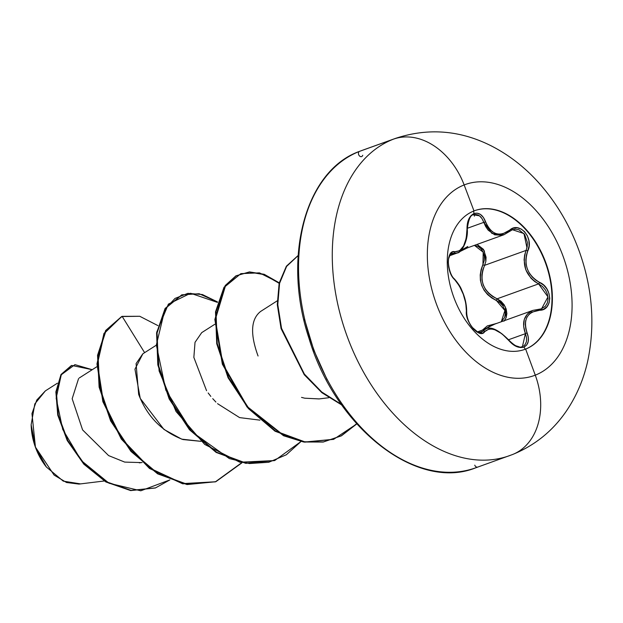 <?xml version="1.0" encoding="UTF-8"?>
<svg xmlns="http://www.w3.org/2000/svg" width="623" height="623" viewBox="0 0 623 623"><rect width="100%" height="100%" fill="white"/><g stroke="black" fill="none" stroke-linecap="round" stroke-linejoin="round"><path stroke-width="0.93" d="M473.986 210.924A73.748 49.155 -109.8 0 1 545.32 262.493A73.748 49.155 -109.8 0 1 525.259 349.215L525.641 349.082A73.748 49.155 -109.8 0 1 454.042 297.942A73.748 49.155 -109.8 0 1 473.986 210.932A16857.212 12565.427 -111.4 0 0 464.151 184.938A101.549 67.681 -109.8 0 1 562.74 255.352A101.549 67.681 -109.8 0 1 535.274 375.155A101.549 67.681 70.2 0 0 562.74 255.352A101.549 67.681 70.2 0 0 464.151 184.938A101.549 67.681 70.2 0 0 436.684 304.74A101.549 67.681 70.2 0 0 535.274 375.155A16857.212 12565.427 -111.4 0 0 525.641 349.082A73.748 49.155 -109.8 0 1 454.042 297.942A73.748 49.155 -109.8 0 1 473.986 210.932A73.748 49.155 -109.8 0 1 545.592 262.073A73.748 49.155 -109.8 0 1 525.641 349.082A16857.212 12565.427 68.6 0 1 535.274 375.155A67.432 50.261 68.6 0 1 512.527 454.533A67.432 50.261 -111.4 0 0 535.274 375.155A101.549 67.681 -109.8 0 1 436.684 304.74A101.549 67.681 -109.8 0 1 464.151 184.938A16857.212 12565.427 68.6 0 1 473.986 210.932A73.748 49.155 -109.8 0 1 545.592 262.073A73.748 49.155 -109.8 0 1 525.641 349.082L525.259 349.215A73.748 49.155 70.2 0 0 546.535 265.959A73.748 49.155 70.2 0 0 478.69 209.538M474.43 216.15L474.01 213.549L471.019 215.651L468.722 219.234L467.351 223.852L467.001 228.984C466.487 244.014 462.445 251.599 454.86 251.723C446.325 249.192 446.146 272.415 454.65 279.61C462.173 288.581 466.09 299.048 466.393 311.017C464.805 322.301 480.076 339.488 484.733 331.638C490.402 326.413 498.361 329.287 508.609 340.267C513.741 346.201 518.85 348.467 523.935 347.073L525.259 349.215L523.935 347.073L526.661 345.056L528.187 341.747L528.359 337.557L525.828 328.78L525.306 324.622L525.664 320.736L526.941 317.232L529.083 314.319L531.972 312.139L543.544 309.281L546.947 306.742L549.081 302.949L549.766 298.378L548.995 293.55L546.877 288.963L543.606 285.069L535.71 280.077L532.276 277.033L529.441 273.333L527.346 269.081L526.131 264.502L525.835 259.822L526.419 255.235L529.091 246.015L528.919 240.704L527.338 235.751L524.621 231.709L521.085 228.976L517.121 227.784L513.095 228.267L502.722 233.882L499.148 234.209L495.643 233.5L492.419 231.779L489.608 229.147L487.303 225.728L483.409 217.435L480.45 214.437L477.109 213.152L474.01 213.549C469.314 215.979 466.977 221.126 467.001 228.984L467.273 228.976C468.558 219.288 470.661 214.569 473.581 214.81L479.437 215.807L481.976 218.525L483.798 222.356L467.258 228.306L483.798 222.356L492.006 233.508L503.937 234.746L502.185 235.26L494.685 234.816L488.222 230.206L485.714 226.593L483.798 222.356A1.402 0.467 -19.1 0 0 485.558 221.726A1.402 0.467 160.9 0 1 483.798 222.356C481.423 216.134 477.958 213.634 473.418 214.873L473.581 214.81M491.033 325.447L532.642 310.488L490.597 325.611L485.068 329.131M477.452 331.88L486.236 328.71C491.461 326.444 498.984 330.229 508.812 340.072L508.812 340.072C514.886 346.201 519.426 348.343 522.44 346.505L522.604 346.443M459.533 251.7L467.725 247.604M512.285 229.786L515.603 229.163L518.975 229.786L524.691 234.536L527.37 242.355L527.222 246.529L526.077 250.415L484.601 265.328C478.783 280.257 482.95 291.408 497.115 298.806A1.402 0.444 -67.4 0 0 496.282 300.356C481.509 292.366 477.062 280.475 482.95 264.689A1.402 0.421 -153.9 0 0 484.601 265.328A1.402 0.421 26.1 0 1 482.95 264.689L483.199 252.19L474.422 245.361L477.989 246.373L481.011 248.748L483.214 252.222L484.32 256.365L484.219 260.679L481.112 269.595L480.216 274.868L480.388 280.233L481.719 285.505L484.157 290.341L487.552 294.523L491.672 297.887L499.864 302.529L502.761 305.698L504.646 309.553L505.284 313.649L504.591 317.481L501.297 321.756L504.926 310.558L496.282 300.356A1.402 0.444 112.6 0 1 497.115 298.806L505.323 306.859L506.086 317.855M496.593 323.454L487.303 325.907L482.467 330.065L496.095 323.485A1.402 0.662 -92.9 0 0 496.126 323.617A1.402 0.662 87.1 0 1 496.095 323.485L496.593 323.454M510.136 455.436A168.576 112.35 -109.8 0 1 347.416 337.066A168.576 112.35 -109.8 0 1 393.386 139.178A67.432 50.261 68.6 0 1 464.151 184.938A67.432 50.261 -111.4 0 0 393.386 139.178A168.576 112.35 70.2 0 0 346.933 335.742A168.576 112.35 70.2 0 0 508.368 456.067M80.39 483.869L63.258 481.135L46.359 466.993L35.456 447.166L31.15 424.738L34.826 403.875L45.386 390.87M31.158 424.917A49.357 32.894 70.2 0 0 46.04 466.596M474.633 468.2A168.576 112.35 -109.8 0 1 313.205 347.883A168.576 112.35 -109.8 0 1 359.65 151.311L393.386 139.178L359.65 151.311A168.576 112.35 70.2 0 0 314.054 350.188A168.576 112.35 70.2 0 0 477.709 467.071A2.811 2.095 68.6 0 1 474.757 465.155A2.811 2.095 -111.4 0 0 477.709 467.071M359.603 151.327A2.811 2.095 68.6 0 1 359.65 151.311A2.811 2.095 -111.4 0 0 359.603 151.327A2.811 2.095 -111.4 0 0 359.23 155.657A2.811 2.095 -111.4 0 0 362.742 155.252M78.56 378.636L72.167 398.736L82.594 429.901L108.604 455.592L124.717 462.095L140.969 462.578M155.859 345.485L142.799 353.833L136.094 363.591L138.649 394.382C147.114 416.491 161.887 431.544 182.975 439.55L201.011 441.333M214.771 324.295L201.704 332.643L195.022 342.331L193.854 357.407L206.563 390.699M208.168 392.973L210.823 396.407M212.731 398.658L215.908 402.061M217.536 403.657L239.598 417.605L259.923 420.143M258.062 356.006C250.01 333.92 250.874 319.062 260.655 311.422L277.212 300.847M301.54 397.388L304.74 398.198L319.038 398.93L328.71 397.739M57.409 383.192L45.347 390.901L36.78 400.028L31.96 413.625L35.433 447.088L54.108 475.092L66.513 482.506L78.965 484.087L104.22 480.995M241.786 462.655L215.348 481.859L182.726 483.822L149.473 468.449L121.29 439.044L102.857 401.656L96.97 363.894L103.955 333.437L121.641 316.539L104.462 333.227L97.461 363.637L103.301 401.352L121.672 438.717L149.793 468.146L182.991 483.596L215.605 481.766L242.082 462.718L215.908 481.657L187.515 484.39L158.078 473.644L131.461 451.247L111.135 420.759L99.602 386.969L98.037 355.157L106.144 330.307L122.131 316.359L144.622 352.665L122.131 316.359L139.747 316.282L157.962 325.627L139.747 316.282L121.641 316.539L105.653 330.486L97.546 355.328L99.112 387.14L110.645 420.938L130.97 451.426L157.588 473.823L187.025 484.562L215.667 481.75M169.845 479.912L140.79 490.799L109.056 483.253L81.27 460.545L62.721 429.411L56.156 398.198L61.256 374.781L74.939 364.642L92.22 369.696L71.77 365.444L61.428 374.493L56.366 391.844L58.258 415.004L67.751 440.422L84.331 464.01L106.315 481.758L131.11 490.387L155.524 487.895L169.845 479.912M155.283 487.98L130.612 490.566L105.824 481.937L83.84 464.19L67.261 440.593L57.768 415.175L55.875 392.023L60.937 374.672L71.279 365.623L61.07 374.454L55.899 391.766L57.721 414.965L67.198 440.477L83.817 464.166L105.894 481.976L130.783 490.589L155.283 487.98M304.476 319.147L313.828 350.212L327.13 379.726M319.233 398.907L304.74 398.198M201.019 441.341L181.675 439.137L163.935 429.418L140.237 398.393L134.957 369.19L142.862 353.786M217.513 301.945L202.413 294.539L187.85 293.363L175.001 298.425L164.931 309.312L156.35 344.963L165.804 390.099L192.063 431.934L229.319 458.575L249.371 463.543L268.762 462.266L286.315 454.774L300.995 441.528L274.813 460.467L246.249 463.169L216.64 452.251L189.945 429.566L169.658 398.775L158.312 364.767L157.082 332.923L165.578 308.292L181.963 294.819L199.15 293.745L217.513 301.945M279.244 282.826L264.222 274.299L249.496 271.908L236.257 275.748L225.588 285.505L215.332 319.459L222.855 364.066L247.456 406.749L283.8 435.461L303.783 441.769L323.376 441.925L341.396 435.851L356.784 423.905L333.726 439.277L305.153 441.98L275.545 431.054L248.85 408.369L228.563 377.577L217.225 343.569L215.994 311.726L224.49 287.094L240.875 273.629L259.472 272.866L279.244 282.826M298.121 255.601L286.611 266.403L279.579 283.309L277.788 304.631L281.534 328.329L304.367 374.073L321.733 391.999L341.365 404.405L321.733 391.999L304.367 374.073L281.534 328.329L277.788 304.631L279.579 283.309L286.611 266.403L298.121 255.601M181.714 294.913L165.087 308.463L156.591 333.103L157.821 364.946L169.168 398.954L189.454 429.738L216.15 452.423L245.758 463.348L274.572 460.561L239.824 462.227L204.718 444.44L176.029 411.468L159.106 370.95L156.716 332.191L168.389 304.11L190.576 293.254L217.396 302.381M240.875 273.629L224 287.273L215.503 311.905L216.734 343.748L228.073 377.756L248.359 408.548L275.055 431.233L304.663 442.159L333.476 439.371M298.129 255.508L286.37 266.2L279.159 283.161L277.29 304.663L281.066 328.594L304.258 374.735L321.889 392.7L341.77 404.989L321.889 392.7L304.258 374.735L281.066 328.594L277.29 304.663L279.159 283.161L286.37 266.2L298.129 255.508M356.621 423.726L341.264 435.835L323.22 442.042L303.588 441.995L283.543 435.742L247.051 407.029L222.364 364.221L214.849 319.49L225.215 285.521L235.969 275.818L249.286 272.072L264.066 274.603L279.127 283.294M31.399 429.348L32.902 438.701L35.682 447.945L39.646 456.737L46.25 466.861M504.007 321.18L506.117 317.769L506.873 313.556L506.18 309.039L504.139 304.764L500.993 301.236L497.115 298.806L538.591 283.886L534.557 281.432L530.944 278.162L525.75 269.681L524.091 259.83L524.659 254.955L526.077 250.415L484.601 265.328L485.839 261.434L486.072 257.237L483.487 249.371L477.086 244.403L484.312 250.789L485.847 261.403M467.32 247.915L459.719 251.661M463.278 247.074L458.987 252.136L456.495 253.203L453.879 253.25A1.402 1.199 -79.8 0 0 454.86 251.723L452.212 252.097L450.032 254.2L448.638 257.735L448.178 262.228L448.669 267.15L450.04 272.017L452.127 276.332L454.65 279.61A1.402 0.973 -45 0 0 454.44 278.948A1.402 0.973 135 0 1 454.65 279.61L459.33 285.864L463.239 294.188L465.77 303.089L466.393 311.017A1.402 0.942 3.4 0 1 466.666 311.617A1.402 0.942 -176.6 0 0 466.393 311.017L466.697 315.394L468.083 320.269L470.388 324.957L473.332 328.921L476.587 331.763L479.796 333.227L482.63 333.18L484.733 331.638A1.402 1.184 -143.4 0 0 482.989 331.117L479.142 332.503L482.989 331.117A1.402 1.184 36.6 0 1 484.733 331.638L488.868 329.069L491.679 329.014L494.911 329.816L501.959 333.796L512.347 343.989L516.529 346.536L520.602 347.564L523.935 347.073C528.514 344.667 529.589 339.971 527.151 332.986C522.946 319.622 526.996 312.037 539.308 310.223C552.78 310.994 552.99 287.771 539.534 282.344C527.323 275.07 523.413 264.611 527.798 250.968A1.402 0.514 -156.8 0 0 526.077 250.415A1.402 0.514 23.2 0 1 527.798 250.968C534.332 237.893 519.052 220.721 509.45 230.37A1.402 0.755 49.6 0 1 509.489 231.476A1.402 0.755 -130.4 0 1 509.295 231.577L503.937 234.746L461.861 249.878L467.818 246.49M451.948 253.397L453.879 253.25L450.522 254.457L453.879 253.25L457.375 252.954C461.705 252.767 468.387 239.894 467.273 228.976M481.236 332.456L486.002 328.804L481.127 332.487L478.557 332.487M522.44 346.505L525.415 333.671L523.639 326.312L524.27 319.49L527.401 313.984L532.642 310.488C523.943 314.786 521.537 322.512 525.415 333.671A1.402 0.436 -21.9 0 1 527.151 332.986A1.402 0.436 158.1 0 0 525.415 333.671L508.539 339.737L525.415 333.671L526.575 337.806L526.466 341.599L525.096 344.605L523.678 345.89M519.302 346.879L514.543 345.376M490.597 325.611L484.959 329.248M484.601 265.328L482.794 269.946L481.883 274.907L481.992 279.976L483.214 284.945L485.535 289.5L488.782 293.402L492.723 296.532L497.115 298.806L538.591 283.886L542.384 286.37L545.437 289.952L547.415 294.243L548.069 298.752L547.337 302.942L545.296 306.321L541.138 308.93M512.449 229.723L523.959 233.539L526.965 247.798M512.488 229.716L509.482 231.483A1.402 0.755 -130.4 0 0 509.45 230.37C499.07 237.308 491.103 234.427 485.558 221.726C482.841 214.935 478.994 212.209 474.01 213.549L473.612 211.088M467.001 228.984L466.245 238.266L463.59 246.015L459.587 250.742L454.86 251.723A1.402 1.199 100.2 0 1 453.879 253.25L451.87 253.429M538.381 309.382A1.402 0.763 88.4 0 1 538.576 309.335A1.402 0.763 88.4 0 1 539.308 310.223A1.402 0.763 -91.6 0 0 538.576 309.335A1.402 0.763 -91.6 0 0 538.381 309.382L532.976 310.363L490.994 325.463M526.077 250.415C521.599 264.892 525.765 276.051 538.591 283.886A1.402 0.537 -64.7 0 0 539.534 282.344A1.402 0.537 115.3 0 1 538.591 283.886L547.967 296.898L541.574 308.782L538.731 309.366M359.611 151.327C305.293 170.523 281.931 257.455 309.008 338.437C335.563 428.024 417.231 491.625 475.738 467.811L512.425 454.572C534.916 445.468 553.029 430.773 566.766 410.479C576.836 395.418 583.86 378.761 587.839 360.507C595.284 324.427 592.387 287.943 579.156 251.038C570.209 226.398 557.476 204.484 540.943 185.28C526.661 168.747 510.26 155.695 491.726 146.117C460.28 130.152 428.149 127.59 395.356 138.438L361.62 150.571M79.222 378.005L96.954 366.674M139.334 462.866L142.099 462.523M71.77 365.444L71.279 365.623M155.524 487.895L155.034 488.074M215.418 481.836L215.908 481.657M181.472 294.998L181.963 294.819M274.322 460.646L274.813 460.467M333.235 439.456L333.726 439.277M449.697 255.71L457.36 252.954M532.984 310.363L541.496 308.813M503.937 234.746L509.482 231.483M451.994 253.382C451.122 253.109 450.055 254.76 448.778 258.343C447.259 260.578 449.487 275.421 454.44 278.948C458.287 283.481 460.685 287.156 461.643 289.968C465.023 297.241 466.697 304.452 466.666 311.617L466.378 311.422M466.666 311.617C466.72 318.4 469.329 324.451 474.485 329.769C477.382 332.246 479.64 333.134 481.268 332.441L477.623 331.966L471.666 326.865"/></g></svg>
